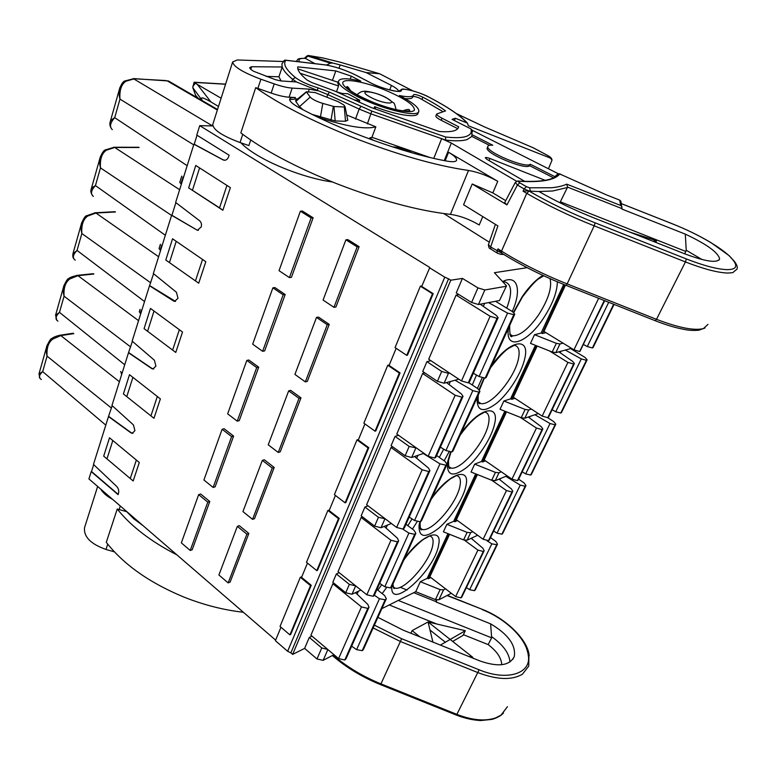 <?xml version="1.0" encoding="UTF-8"?>
<svg xmlns="http://www.w3.org/2000/svg" width="776" height="776" viewBox="0 0 776 776"><rect width="100%" height="100%" fill="white"/><g stroke="black" fill="none" stroke-linecap="round" stroke-linejoin="round"><path stroke-width="1.16" d="M545.945 332.661L542.327 333.544L564.928 284.918M430.806 577.538L428.333 578.76L449.091 534.101M457.5 520.55L454.843 521.734L476.871 474.34M485.514 460.876L482.614 461.992L506.01 411.649M514.944 398.311L511.743 399.33L536.623 345.815M537.167 346.028L513.334 397.264L542.172 416.101L547.798 417.682L548.583 417.081L574.298 363.74M506.544 411.862L484.175 459.955L511.937 479.161L517.456 480.635L518.271 479.956L542.734 429.206M477.385 474.553L456.375 519.726L483.118 539.262L488.54 540.63L489.384 539.873L512.684 491.538M449.595 534.305L429.836 576.791L455.628 596.589L460.954 597.869L461.817 597.045L484.04 550.95M604.262 300.516L579.672 351.528L573.949 349.84L543.947 331.439L565.481 285.141M579.672 351.528L604.698 300.69M583.562 344.534L587.277 346.571L592.398 347.949L593.126 347.473L614.068 304.405M552.134 409.709L555.723 411.784L560.767 413.045L561.514 412.483L587.044 359.977M558.827 351.829L572.727 361.432L574.395 363.546L573.629 364.07L567.925 362.402L549.379 350.878M570.632 348.599L585.007 357.416L587.131 359.792L586.404 360.287L581.302 358.929L565.306 350.054M522.2 471.808L525.672 473.894L530.629 475.058L531.405 474.408L555.713 424.414M528.262 417.022L541.299 426.742L542.841 428.992L542.046 429.603L536.449 428.051L520.143 417.284M547.71 417.701L553.831 421.698L555.82 424.2L555.053 424.792L550.038 423.541L534.877 414.724M493.652 531.027L497.009 533.141L501.878 534.198L502.683 533.471L525.856 485.815M499.065 479.102L511.384 488.928L512.8 491.295L511.976 491.994L506.476 490.539L491.858 480.325M518.649 479.18L524.12 482.953L525.973 485.582L525.187 486.251L520.24 485.107L505.807 476.328M466.386 587.568L469.635 589.692L474.437 590.662L475.261 589.876L497.377 544.393M471.168 538.292L482.856 548.215L484.166 550.688L483.322 551.464L477.919 550.106L464.465 540.193M490.5 537.564L495.777 541.396L497.494 544.141L496.941 544.752L491.829 543.84L487.085 540.823M563.046 343.157L559.952 343.972L556.324 343.322L534.518 334.669L530.493 343.38L552.221 352.013L555.849 352.644L571.524 348.356M535.653 345.427L510.88 398.767L511.743 399.33M531.405 409.068L528.718 409.97L525.129 409.447L503.867 400.988L510.55 398.874L535.411 345.33M538.272 413.55L524.809 418.225L528.718 409.97M503.867 400.988L500.035 409.272L521.23 417.711L524.809 418.225M448.557 278.846L444.755 277.158L287.654 651.287L290.874 652.878L448.557 278.846L450.769 280.214L462.428 278.409L456.24 292.93L471.604 302.465L478.472 304.522L499.472 300.545L506.505 285.83L494.419 272.706L527.166 267.671M534.518 334.669L541.105 333.069L563.686 284.423M504.827 411.183L481.45 461.536L474.689 464.116L471.042 472.021L491.722 480.266L495.253 480.674L498.978 472.807L495.437 472.39L474.689 464.116M475.717 473.884L453.698 521.297L446.879 524.295L443.397 531.822L463.582 539.892L467.084 540.203L470.634 532.705L467.133 532.385L446.879 524.295M447.965 533.655L427.217 578.333L420.34 581.709L415.732 591.69L435.433 599.576L438.886 599.79L451.322 593.281M381.84 608.646L415.732 591.69M430.874 360.695L426.926 361.655L422.726 371.5L437.402 381.326L444.115 383.218L458.839 379.192M450.769 280.214L292.639 654.401L304.619 648.397L309.304 637.416L321.768 647.97L327.744 649.454M458.936 294.599L456.084 295.093L428.701 359.249L461.487 380.948L468.258 382.859L469.383 382.083L498.008 317.888M424.821 372.907L422.639 373.46L396.779 434.036L428.139 456.278L434.754 458.044L435.928 457.132L462.903 396.614M398.524 435.278L395.052 436.384L409.175 446.423L405.13 455.764L411.687 457.5L423.89 453.271M405.13 455.764L391.085 445.686L395.052 436.384M392.772 446.908L391.046 447.471L366.602 504.749L396.633 527.447L403.103 529.077L404.306 528.039L429.788 470.896M368.047 505.845L364.914 507.038L378.445 517.291L374.614 526.128L381.035 527.728L391.376 523.47M374.614 526.128L361.15 515.846L364.914 507.038M362.557 516.923L361.17 517.466L338.016 571.718L366.825 594.794L373.159 596.288L374.391 595.153L398.486 541.105M339.238 572.698L336.367 573.959L349.345 584.377L345.718 592.748L352.013 594.232L360.908 590.051M345.718 592.748L332.807 582.301L336.367 573.959M334 583.261L332.875 583.765L310.914 635.224L338.579 658.601L344.777 659.988L346.028 658.756L368.852 607.569M311.952 636.107L309.304 637.416M290.874 652.878L292.639 654.401M396.158 348.298L389.077 365.447L400.067 372.897L375.778 430.961L375.05 431.184L363.866 423.182L387.767 365.234L399.339 373.081L400.067 372.897M433.202 293.658L407.468 355.195L406.74 355.36L432.484 293.784L433.202 293.658L421.707 286.431L429.797 267.497L199.733 125.654L196.774 135.072L229.124 155.219L228.619 156.762C227.552 159.487 225.884 160.603 223.614 160.118L194.233 144.22L197.046 135.247M444.755 277.158L429.438 267.71M287.654 651.287L275.402 640.714L280.97 627.241M301.786 576.82L300.322 577.266L280.039 626.445L289.904 634.884L290.641 634.525L311.234 585.288L301.563 577.363L307.461 563.095M329.354 510.065L327.879 510.443L306.491 562.309L316.763 570.622L317.5 570.312L339.219 518.368L329.15 510.579L335.407 495.418M358.464 439.575L356.989 439.876L334.388 494.651L345.107 502.829L345.834 502.557L368.784 447.684L358.269 440.04L364.924 423.938M389.242 365.03L387.767 365.234M222.964 159.837L193.903 144.21L175.638 202.458L199.616 220.762C201.314 222.334 201.857 224.39 201.226 226.931L197.405 230.278L171.923 215.301L175.89 202.652M421.853 286.072L420.379 286.169L432.484 293.784M197.405 230.278L171.603 215.311L153.347 273.53L176.433 292.271L178.005 298.294L174.59 301.408L173.601 301.01L149.516 285.752L132.143 341.11L154.395 360.219L155.928 366.107L152.891 369.007L151.698 368.532L128.496 352.74L111.957 405.47L133.424 424.889L134.917 430.641L132.221 433.338L130.863 432.804L108.485 416.547L93.469 464.407L116.662 486.397C118.515 488.443 119.116 490.791 118.486 493.439L118.088 494.651L91.219 471.595L88.92 478.908L275.645 640.132M359.113 246.671L335.921 306.995L333.952 307.315L357.154 246.875L359.113 246.671L347.881 239.619L345.912 239.803L357.154 246.875M313.126 217.794L291.427 277.352L289.419 277.604L311.118 217.93L313.126 217.794L302.407 211.053L300.39 211.179L311.118 217.93M329.237 324.378L318.48 317.083L316.501 317.423L327.268 324.727L329.237 324.378L307.306 381.414L305.337 381.87L327.268 324.727M198.704 283.191L165.802 260.038L172.534 238.775L205.824 261.706L198.704 283.191L165.802 260.038M285.18 294.521L274.898 287.556L272.88 287.828L283.172 294.812L285.18 294.521L264.635 350.907L262.627 351.305L283.172 294.812M300.981 397.855L290.66 390.367L288.682 390.842L299.012 398.34L300.981 397.855L280.204 451.865L278.245 452.447L299.012 398.34M175.764 352.44L144.074 328.646L150.476 308.421L182.525 332.041L175.764 352.44L144.074 328.646M258.709 367.174L248.844 360.015L246.826 360.413L256.71 367.591L258.709 367.174L239.241 420.64L237.233 421.155L256.71 367.591M274.219 467.453L264.306 459.79L262.337 460.381L272.25 468.054L274.219 467.453L254.518 518.669L252.549 519.367L272.25 468.054M153.949 418.293L123.403 393.936L129.495 374.682L160.38 398.883L153.949 418.293L123.403 393.936M233.615 436.073L224.128 428.74L222.12 429.264L231.617 436.607L233.615 436.073L215.127 486.833L213.128 487.454L231.617 436.607M209.782 501.49L200.654 494.021L198.656 494.642L207.793 502.14L209.782 501.49L192.206 549.747L190.217 550.465L207.793 502.14M133.181 480.984L103.703 456.142L109.513 437.79L139.302 462.496L133.181 480.984L103.703 456.142M248.834 533.461L239.309 525.662L237.34 526.361L246.865 534.179L248.834 533.461L230.123 582.107L228.163 582.892L246.865 534.179M219.55 207.852L222.867 210.257L230.365 187.617L195.746 165.463L188.655 187.86L219.55 207.852L226.941 185.425M222.867 210.257L188.655 187.86M192.496 190.149L199.577 167.917M345.912 239.803L323.078 300.06L333.952 307.315M300.39 211.179L279.04 270.678L289.419 277.604M316.501 317.423L294.909 374.41L305.337 381.87M176.22 241.307L169.507 262.385M202.536 259.436L195.523 280.689M272.88 287.828L252.666 344.166L262.627 351.305M288.682 390.842L268.234 444.813L278.245 452.447M154.026 311.03L147.653 331.042M179.353 329.703L172.709 349.86M246.826 360.413L227.659 413.841L237.233 421.155M262.337 460.381L242.936 511.578L252.549 519.367M132.919 377.359L126.866 396.381M157.324 396.488L151.01 415.635M222.12 429.264L203.913 479.995L213.128 487.454M198.656 494.642L181.341 542.88L190.217 550.465M112.811 440.525L107.059 458.626M136.363 460.061L130.358 478.258M237.34 526.361L218.91 574.987L228.163 582.892M198.365 230.336L197.725 230.259M212.828 125.925L199.733 125.654M149.516 285.752L153.59 273.734M128.496 352.74L132.386 341.314M108.485 416.547L112.19 405.673M93.692 464.62L91.529 471.507L118.175 494.37M201.731 99.202C200.557 96.796 203.622 97.708 210.917 101.918L197.259 84.371L194.087 82.217L192.778 87.659L202.323 100.657M197.259 84.371L221.121 98.222M195.426 83.294L192.836 86.262M196.289 97.145L192.778 87.659M210.917 101.918L218.502 106.467M181.38 184.164L179.76 182.457L181.749 176.103M100.385 156.655L91.122 189.373C90.404 191.303 90.996 193.496 92.907 195.95L93.353 196.406C90.365 193.913 91.054 190.304 95.438 185.59C92.81 187.035 91.364 188.296 91.122 189.373L91.044 189.654M105.177 150.03L105.4 149.875C103.848 150.214 102.083 152.775 100.114 157.538C99.279 160.011 99.396 163.455 100.463 167.888C99.862 159.109 101.869 153.202 106.477 150.175L114.722 147.469L113.432 147.246M160.584 250.444L159.051 248.63L160.419 244.265M75.243 260.173C72.246 258.001 72.847 254.751 77.047 250.425L72.895 253.897M81.829 222.334L81.548 223.265C83.682 218.328 85.399 215.796 86.718 215.66L87.785 216.009L95.933 213.031L94.556 212.789M74.331 259.271C72.992 258.272 72.537 256.41 72.954 253.674L81.538 223.275C80.714 225.758 80.811 229.172 81.849 233.518C81.257 224.962 83.236 219.133 87.785 216.009M140.737 313.717L139.282 311.797L140.058 309.323M57.928 321.128C54.931 319.266 55.445 316.346 59.48 312.369L55.542 315.308M64.107 285.083L63.807 286.063C62.972 288.556 63.06 291.941 64.069 296.209C63.486 287.867 65.436 282.105 69.918 278.904L77.988 275.674L76.533 275.422M121.774 374.168L120.61 371.491M41.361 379.464C38.363 377.873 38.8 375.254 42.68 371.607L38.945 374.061M47.161 345.068L46.841 346.106C46.007 348.608 46.085 351.955 47.064 356.145C46.492 348.017 48.413 342.313 52.846 339.054L60.819 335.591L59.316 335.329M171.215 82.586L166.995 80.743L217.367 110.027M119.96 87.436L119.572 88.658C118.738 91.287 118.873 94.769 119.97 99.095C119.368 90.084 121.405 84.109 126.071 81.179L134.403 78.793L165.821 80.539M110.066 122.317L110.143 122.036C110.289 120.91 111.812 119.456 114.703 117.671C110.134 122.792 109.338 126.779 112.307 129.641L111.773 129.088C110.017 126.624 109.464 124.267 110.143 122.036L119.572 88.658C121.483 83.798 123.297 81.218 125.014 80.927L126.071 81.179M505.768 286.344L484.816 289.972L477.929 287.886L462.428 278.409M240.948 142.852C244.401 146.528 249.484 150.447 256.216 154.589C276.295 167.092 309.779 179.091 332.37 181.962M541.192 332.875L563.939 284.52M541.425 332.991L542.327 333.544M499.472 300.545L506.418 286.034M426.926 361.655L441.69 371.452L448.421 373.353L449.566 373.052M473.341 373.207L479.112 376.554L485.175 378.106L486.242 377.369L514.672 314.396M456.084 295.093L490.122 316.269L497.018 318.315L468.258 382.859M485.495 378.009L514.769 314.173L512.48 311.651L495.573 301.282M514.052 314.716L507.572 313.106L488.579 302.601M480.199 304.192L496.349 315.434L498.105 317.665L497.018 318.315M420.379 286.169L395.052 347.57L406.74 355.36M398.689 91.326C398.428 89.89 396.012 87.921 391.434 85.428L366.282 72.643L379.493 73.72L366.282 72.643M373.78 140.504L369.803 137.905L369.425 138.914M369.803 137.905L371.937 137.294L429.807 157.45M346.726 115.003L375.846 126.847L371.937 137.294M375.846 126.847C365.38 129.689 346.028 126.449 317.801 117.147M212.857 124.199L212.75 124.529C213.303 129.941 222.402 135.946 240.036 142.541L248.883 145.568L250.726 140.019M411.92 152.785C405.635 149.467 399.853 147.547 394.577 147.023L392.608 146.936M289.632 99.668L297.829 98.785M296.092 100.211L295.831 101.472L299.488 106.661L302.98 109.707M312.214 114.412L335.183 120.969L345.504 121.269L347.745 120.067M289.079 97.204L295.375 97.524C291.892 97.359 289.981 97.931 289.652 99.212C289.467 101.249 292.562 104.023 298.935 107.554C341.527 130.775 405.062 153.638 447.16 161.136C453.029 162.155 456.191 161.796 456.647 160.06C456.754 158.149 454.067 155.549 448.586 152.251L497.755 181.322C487.774 175.715 478.035 172.097 468.52 170.458C435.802 165.695 397.244 154.686 352.837 137.43C311.739 120.901 279.36 104.314 255.711 87.659L271.154 93.072C278.293 95.526 284.268 96.903 289.079 97.204L292.183 88.105L309.314 89.133L317.539 90.753L317.791 87.795C307.965 84.788 300.487 81.354 295.346 77.493C285.907 69.617 282.755 63.884 285.888 60.285L284.743 60.121L283.23 61.517M516.709 181.303L451.331 143.065L441.641 138.671L445.686 140.097C455.434 141.193 462.593 141.009 467.142 139.554L471.847 136.411L489.413 145.316M515.196 182.583L504.681 202.633L506.961 204.903L472.215 183.999L492.828 192.914L505.729 200.644M472.215 183.999L463.582 204.757L497.891 225.923L490.645 247.011L488.453 244.653M255.711 87.659L240.841 132.909C263.811 150.253 295.51 167.073 335.94 183.388C379.629 200.353 417.789 210.674 450.4 214.36C459.877 215.718 469.49 219.259 479.219 224.982L482.779 216.601M487.376 147.527L487.183 148.003C484.981 153.386 525.653 170.371 529.639 165.715L553.53 177.82M545.198 180.342L489.928 158.488C487.202 157.48 485.66 157.247 485.272 157.79L486.979 159.381L524.828 181.419M551.988 160.205L550.64 158.178L468.335 125.77L467.404 123.083L455.328 118.262L452.049 119.368L470.867 128.855C472.109 132.473 470.479 135.024 465.988 136.489C461.613 137.847 454.804 138.021 445.55 136.993L445.686 140.097M442.01 118.214C438.459 116.371 436.684 114.955 436.675 113.985L445.579 110.89C439.478 106.487 431.892 101.918 422.833 97.194L420.146 95.972C416.295 94.546 414.083 94.168 413.511 94.817L413.492 94.895C412.88 97.078 408.176 97.301 399.407 95.545L402.763 97.301C413.53 103.218 418.885 107.816 418.817 111.104C419.331 118.631 377.786 108.291 353.536 94.478C343.235 88.668 338.22 84.235 338.491 81.189C339.83 77.969 347.27 77.959 360.811 81.16L351.295 76.155L335.804 70.917L297.771 66.862C297.169 70.063 300.302 74.486 307.18 80.103L311.816 82.557L334.844 91.064L371.374 107.592L439.284 131.493C451.448 132.424 457.898 130.853 458.645 126.769L442.01 118.214L441.185 120.29L457.753 128.68M550.64 158.294L551.988 160.263L548.448 168.761M454.406 120.552L455.328 118.262M443.824 213.575L489.297 242.19M292.183 88.105C287.372 87.756 281.387 86.349 274.219 83.886L260.901 79.21C242.898 72.43 233.479 66.678 232.645 61.973L237.252 59.965L283.162 61.508M284.743 60.121L281.911 63.836L282.192 66.998L251.637 66.726L249.746 67.57C249.639 68.472 250.958 69.724 253.703 71.314L275.383 79.666L280.728 80.927L296.539 81.984L327.773 94.565L326.832 97.204M266.032 76.378L278.914 76.776L282.192 66.998C283.298 70.364 286.771 74.457 292.6 79.288L295.346 77.493M278.914 76.776L281.116 80.956M399.96 90.588L399.145 90.908M398.854 91.18L401.706 89.386C401.25 87.998 418.293 91.17 429.458 97.388L429.37 97.378C447.374 106.768 459.906 115.255 466.977 122.86M332.914 63.069L308.722 55.523L307.849 56.114L330.479 63.176L332.855 63.05L340.169 64.922L366.029 72.546M379.765 73.817L412.434 90.714M330.479 63.176L326.483 65.058M339.869 62.09L322.7 57.899L308.227 55.474M304.522 58.268L305.356 58.394L307.849 56.114L306.898 56.008M314.503 63.409L305.356 58.394C300.137 58.103 298.13 59.17 299.332 61.585M500.966 254.421L497.28 253.131L497.038 251.046L497.988 248.873L501.412 252.986M559.894 202.74L567.576 187.113L566.742 184.145C563.037 185.9 558.002 187.094 551.61 187.734L529.581 187.802L530.386 191.168L528.66 190.847L529.106 191.1L526.739 193.331L523.072 191.177L524.052 188.907L517.417 185.018L519.774 182.796C518.145 181.759 517.941 181.235 519.154 181.235C541.483 182.573 555.034 180.119 559.806 173.892L558.051 173.814L554.821 176.647L530.289 164.231C526.303 168.858 485.601 151.873 487.803 146.519L487.813 146.441C488.114 145.384 489.772 144.976 492.799 145.248L471.876 134.646L472.177 130.261L558.303 173.737M530.386 191.168L538.942 191.507C555.538 201.11 574.104 210.005 594.629 218.192L684.636 253.8C705.85 261.706 717.509 263.365 719.624 258.806C718.091 252.413 706.645 244.188 685.295 234.119L622.022 209.103L620.878 201.236L619.636 200.101M566.742 184.145L620.713 205.485L622.003 207.017M685.295 234.119L686.236 250.25L701.999 259.533M684.723 253.839L686.236 250.25M515.283 182.438L517.417 185.018L506.961 204.903M530.289 164.231L529.639 165.715M471.876 134.646L471.847 136.411M470.867 128.855L472.177 130.261M529.581 187.802L526.419 186.676L524.052 188.907L528.66 190.847L523.072 191.177M655.749 242.374L656.554 240.725L652.907 241.249M629.802 232.102L656.554 240.725M435.928 115.867L435.86 116.051C435.86 117.031 437.635 118.447 441.185 120.29M457.937 128.447L458.665 126.634M337.929 82.77L338.549 85.99L300.137 73.235M336.512 91.713L338.549 85.99M335.959 91.578L342.032 93.45L347.764 93.712L359.792 100.288L354.399 100.075M359.084 102.238L359.792 100.288M375.671 109.106L374.633 106.671L373.954 108.504M374.633 106.671C397.002 115.323 417.769 118.272 418.002 113.209L418.545 111.812M297.839 68.87L338.103 82.275M405.159 98.63C409.873 99.037 412.395 98.465 412.725 96.913L413.307 95.399M412.813 96.69C413.686 96.243 415.868 96.67 419.37 97.98L443.038 111.676M322.787 103.402C316.54 101.452 312.34 99.347 310.196 97.097L306.355 91.791L315.085 92.557L338.278 101.734L343.71 104.876L344.942 106.428L344.301 106.981L333.961 106.525L322.787 103.402L320.41 117.244M333.952 654.702L323.146 660.347L316.996 658.979L304.619 648.397M445.55 588.848L443.581 589.857L440.118 589.634L420.34 581.709M427.353 578.042L428.333 578.76M448.188 533.742L427.557 578.159M477.628 535.256L467.084 540.203M472.778 531.715L470.634 532.705M453.824 521.026L454.843 521.734M475.95 473.971L454.038 521.142M507.077 475.804L495.253 480.674M501.364 471.847L498.978 472.807M481.566 461.293L482.614 461.992M505.069 411.28L481.78 461.41M300.322 577.266L310.497 585.608L311.234 585.288M327.879 510.443L338.491 518.649L339.219 518.368M356.989 439.876L368.057 447.917L368.784 447.684M399.339 373.081L375.05 431.184M368.057 447.917L345.107 502.829M338.491 518.649L316.763 570.622M310.497 585.608L289.904 634.884M349.345 584.377L355.68 585.87M379.658 583.319L384.809 586.782L390.512 587.917L391.686 586.84L415.703 533.636M384.217 526.419L397.302 538.078L398.631 540.785L397.419 541.842L390.978 540.241L361.17 517.466M384.809 586.782L408.894 533.093L414.694 534.325L415.839 533.325L414.045 530.309L405.993 524.266M408.894 533.093L402.851 529.164M378.445 517.291L385.187 518.795M409.195 517.078L414.539 520.512L420.359 521.763L421.494 520.793L446.869 464.601M414.539 456.511L428.459 468.035L429.923 470.605L428.74 471.536L422.154 469.8L391.046 447.471M414.539 520.512L439.963 463.825L445.88 465.193L446.995 464.31L445.055 461.439L436.645 455.502M439.963 463.825L423.24 453.494M409.175 446.423L416.411 447.965M440.38 447.141L445.928 450.536L451.865 451.933L452.971 451.079L479.801 391.628M446.501 382.568L461.429 393.936L463.029 396.352L461.885 397.157L455.153 395.265L422.639 373.46M445.928 450.536L472.807 390.619L478.84 392.132L479.917 391.376L477.812 388.66L468.782 382.704M472.807 390.619L455.066 380.221M351.644 646.165L356.601 649.648L362.208 650.666L363.391 649.502L386.167 599.062M355.457 592.612L367.805 604.397L369.007 607.22L367.775 608.384L361.461 606.9L332.875 583.765M356.601 649.648L379.454 598.713L385.148 599.819L386.322 598.723L384.663 595.59L376.932 589.45M379.454 598.713L374.352 595.25M176.909 554.869C150.922 541.551 131.028 526.264 117.234 509.017L126.983 511.762M126.934 511.898L133.685 518.737L142.978 525.585M112.578 499.337C106.952 496.339 102.966 492.905 100.647 489.025M84.739 527.049L84.545 527.661C83.595 536.798 90.743 544.054 105.982 549.437L114.412 551.862M243.373 612.264C223.507 610.004 203.642 604.931 183.766 597.016C149.399 582.727 123.578 564.491 106.293 542.308L117.234 509.017M436.102 599.809L436.296 602.089L490.636 623.856C508.135 634.273 516.021 645.147 514.304 656.467L512.839 659.299M377.902 617.356L403.287 630.209L479.937 660.948C498.231 667.292 509.687 665.798 514.304 656.467M398.272 600.42L491.644 637.833L490.636 623.856M491.644 637.833L488.162 644.604C496.853 651.2 501.383 657.903 501.752 664.722M452.66 641.422L463.02 635.408L465.319 630.713L450.167 639.453L472.778 657.32L468.335 656.302M472.778 657.32L472.458 657.951M440.39 645.089L450.167 639.453L428.051 621.974L465.319 630.713M430.001 630.044L445.356 642.227M419.942 636.892L412.105 630.616L428.051 621.974L432.911 642.091M412.105 630.616L410.873 633.255M224.817 160.263L223.284 159.837M175.512 301.408L149.836 285.714M153.764 368.959L152.018 368.474L128.816 352.682M133.036 433.25L131.173 432.727L108.795 416.469M573.949 349.84L598.655 298.294M579.924 351.46L604.446 300.593M587.277 346.571L608.714 302.281M613.651 304.24L592.398 347.949M592.641 347.881L613.826 304.308M542.172 416.101L567.925 362.402M561.009 412.958L586.646 360.209M586.404 360.287L560.767 413.045M555.723 411.784L581.302 358.929M560.97 351.237L560.233 352.799M548.05 417.585L573.881 363.993M573.629 364.07L547.798 417.682M511.937 479.161L536.449 428.051M530.871 474.951L555.306 424.695M555.053 424.792L530.629 475.058M525.672 473.894L550.038 423.541M530.018 416.411L529.348 417.837M517.708 480.528L542.308 429.506M542.046 429.603L517.456 480.635M483.118 539.262L506.476 490.539M502.13 534.072L525.439 486.145M525.187 486.251L501.878 534.198M497.009 533.141L520.24 485.107M500.539 478.501L499.919 479.791M488.802 540.503L512.238 491.887M511.976 491.994L488.54 540.63M455.628 596.589L477.919 550.106M474.689 590.526L496.941 544.752M496.688 544.878L474.437 590.662M469.635 589.692L491.829 543.84M472.419 537.7L471.866 538.874M461.216 597.724L483.584 551.338M483.322 551.464L460.954 597.869M521.23 417.711L525.129 409.447M512.238 311.496C521.938 290.195 517.67 274.074 502.819 281.465M477.415 388.398L482.158 377.854M477.124 397.564C476.6 411.474 483.167 413.336 496.815 403.122C509.046 392.957 521.773 372.684 524.78 358.454C530.377 336.231 509.357 339.907 491.383 365.981M483.933 378.193L479.044 389.639M444.144 460.798L449.052 451.865M450.536 452.088L447.49 462.273C446.607 475.979 453.077 477.667 466.9 467.317C479.248 457.045 492.032 436.927 494.69 423.492C499.676 402.812 478.336 408.283 460.828 433.658M412.415 529.087L417.149 521.695M419.758 521.938L419.069 525.255C418.584 537.787 425.238 538.689 439.022 527.952C451.312 517.427 463.738 497.901 466.027 485.446C470.46 466.192 448.848 473.273 431.795 497.988M382.17 593.611L386.487 587.665M391.88 586.404C389.319 612.06 435.443 569.933 438.692 544.519C442.621 526.584 420.786 535.11 404.15 559.215M542.909 275.402C536.032 279.515 529.154 286.577 522.258 296.568L513.47 312.321M508.552 327.957C504.487 350.936 526.7 343.923 543.219 318.606C552.434 304.551 557.149 292.28 557.352 281.804M510.065 334.815L512.5 335.843C519.949 335.882 528.582 328.995 538.408 315.163C548.302 299.74 552.182 287.566 550.058 278.652M506.747 308.13C512.529 292.824 511.811 284.045 504.604 281.804L503.498 282.173M472.274 385.003L476.483 375.031M478.598 402.54L480.868 403.549C491.14 406.236 515.128 377.291 518.533 358.347C520.036 350.597 518.669 346.232 514.42 345.272L510.22 347.464C505.855 349.51 499.337 356.213 490.665 367.572M439.303 457.374L443.678 449.168M448.693 467.045L450.798 468.015C460.866 470.886 485.65 441.457 488.589 423.415C489.801 416.731 488.531 412.948 484.767 412.066L479.597 414.888C473.903 418.4 467.424 425.141 460.168 435.132M407.817 525.633L412.075 518.921M420.262 528.543L422.173 529.465C431.999 532.491 457.578 502.538 460.061 485.378C461.041 479.636 459.867 476.357 456.54 475.542L452.059 477.967C449.944 478.423 437.509 489.52 431.184 499.346M377.805 590.138L381.734 584.716M392.976 583.969C393.772 591.787 394.674 587.063 394.906 588.092C404.471 591.263 430.825 560.767 432.863 544.471L432.95 543.947C433.551 539.32 432.455 536.653 429.632 535.954L425.19 538.418C422.745 539.029 409.466 551.125 403.588 560.466M194.349 82.382L225.564 84.254M195.969 95.749L198.2 98.261M183.049 176.976L180.895 183.854M139.088 147.498L114.722 147.469L179.634 189.713M171.574 215.427L100.463 167.888L95.438 185.59L165.346 235.274M138.768 147.285L114.237 147.246L105.41 149.875L106.477 150.175M161.68 245.167L160.118 250.124M115.449 211.984L95.933 213.031L158.614 256.74M150.738 282.823L81.849 233.518L77.047 250.425L144.549 301.554M86.505 215.796L95.332 212.75L115.061 211.702M141.271 310.255L140.291 313.388M93.847 274.025L77.988 275.674L138.555 320.672M130.63 346.911L64.069 296.209L59.48 312.369L124.723 364.769M68.686 278.632L69.918 278.904M121.774 372.441L121.337 373.828M73.807 333.631L60.819 335.591L119.407 381.724M111.434 408.079L47.064 356.145L42.68 371.607L105.798 425.122M51.643 338.705L52.846 339.054M133.23 78.58L212.556 125.925M187.171 165.686L114.703 117.671L119.97 99.095L193.709 144.84M559.952 343.972L555.849 352.644M556.324 343.322L552.221 352.013M484.816 289.972L478.472 304.522M471.604 302.465L477.929 287.886M448.421 373.353L444.115 383.218M441.69 371.452L437.402 381.326M461.487 380.948L490.122 316.269M513.741 314.784L485.175 378.106M479.112 376.554L507.572 313.106M484.631 303.348L483.312 306.365M468.588 382.762L497.338 318.247M391.434 85.428L389.717 89.987M445.55 136.993L371.82 111.075L367.368 123.879M355.486 119.067L359.152 109.067L371.074 113.897L441.641 138.671L433.784 158.372M295.375 97.524L294.987 98.649M308.411 91.743L309.314 89.133M445.152 160.768L448.586 152.251M497.755 181.322L492.828 192.914M451.331 143.065L444.27 160.593M450.4 214.36L468.52 170.458M497.988 248.873L501.529 251.104L526.739 193.331C546.692 205.019 569.177 215.844 594.183 225.826L567.14 283.9L656.486 319.324L685.441 261.939L686.333 258.941L595.163 222.857L594.183 225.826L685.441 261.939C703.57 268.991 717.693 272.696 727.791 273.055L732.719 272.667L736.928 269.194C737.918 267.284 736.89 264.461 733.844 260.717L734.581 261.657M501.257 252.879L490.645 247.011L490.888 249.096M553.045 178.053L553.676 177.665M371.82 111.075L329.46 92.15L317.791 87.795M285.888 60.285L325.532 64.961C335.057 66.561 345.194 69.966 355.941 75.175L368.561 81.761C380.832 88.59 401.658 93.935 401.454 90.288C401.493 87.213 418.448 91.558 429.37 97.378M373.819 102.791C393.5 110.609 412.609 113.888 414.433 110.008C414.423 104.906 404.121 98.048 383.519 89.434C365.089 82.12 346.28 78.483 343.205 81.858C339.839 85.117 354.089 95.031 373.819 102.791M429.7 97.514L429.458 97.388C447.558 106.826 460.207 115.391 467.404 123.083M242.743 134.345L240.036 142.541M324.805 64.806L325.532 64.961M291.795 81.664L292.6 79.288L296.539 81.984M329.46 92.15L327.773 94.565L359.152 109.067L360.83 106.632M271.154 93.072L274.219 83.886M260.901 79.21L257.865 88.425M250.793 69.316L251.637 66.726M285.665 60.198L325.386 64.883C334.999 66.523 345.213 69.947 356.029 75.185L368.668 81.781C380.706 88.862 401.968 93.188 400.241 90.782L401.454 90.297M338.986 68.249L340.169 64.922M456.501 113.665L484.787 127.041L533.112 147.731L547.749 155.549L550.64 158.178M379.493 73.72L339.762 62.051M305.162 58.307C295.316 58.355 298.527 59.868 296.345 61.255L296.51 60.867M533.112 147.731L484.787 127.041L456.346 113.548M502.838 253.878L500.986 254.431M501.762 253.199L501.529 251.104C520.803 263.171 542.676 274.103 567.14 283.9L566.111 285.393C542.133 275.79 520.677 265.062 501.762 253.199M566.208 285.432L655.245 320.73L656.486 319.324C678.457 327.734 694.103 330.828 703.434 328.597L707.974 324.387M595.163 222.857C570.69 213.099 548.671 202.507 529.106 191.1M621.353 203.651L672.569 223.905C698.313 233.993 724.91 249.562 732.583 259.494L733.359 260.474C737.995 266.556 735.861 269.611 726.957 269.65C717.267 269.272 703.716 265.702 686.333 258.941M620.713 205.485L619.684 200.121L606.415 194.873L562.067 175.017L606.415 194.873L619.675 200.111L621.072 202.226M526.419 186.676L519.774 182.796M559.894 173.931L562.125 175.066M567.576 187.113L622.168 208.696M560.369 201.818L685.906 251.482M567.421 187.511L552.638 191.003L538.942 191.507M517.679 181.109L519.154 181.235M733.786 260.649L732.583 259.494M733.359 260.474L729.275 255.77L711.126 242.733C699.399 235.739 686.537 229.453 672.549 223.866L621.343 203.622M395.673 109.542L395.935 108.95L395.896 109.591M357.794 93.944L357.232 94.876M386.351 97.863C373.431 90.588 356.135 89.473 370.006 96.951C383.383 104.459 400.338 105.245 386.351 97.863M332.448 80.394L335.804 70.917M350.228 79.123L351.295 76.155M422.057 99.192L422.833 97.194M489.928 158.488L489.045 160.584M299.488 106.661L310.196 97.097M306.423 92.004L295.831 101.472M345.504 121.269L344.301 106.981M335.183 120.969L333.961 106.525M333.36 106.419L331.003 120.212M394.392 147.508L394.577 147.023M443.581 589.857L438.886 599.79M435.433 599.576L440.118 589.634M463.582 539.892L467.133 532.385M491.722 480.266L495.437 472.39M316.996 658.979L321.768 647.97M366.825 594.794L390.978 540.241M390.842 587.762L415.024 534.179M414.694 534.325L390.512 587.917M387.37 525.119L386.07 528.068M373.498 596.133L397.758 541.687M397.419 541.842L373.159 596.288M396.633 527.447L422.154 469.8M420.689 521.627L446.21 465.076M445.88 465.193L420.359 521.763M417.983 455.318L416.683 458.286M403.442 528.931L429.079 471.41M428.74 471.536L403.103 529.077M428.139 456.278L455.153 395.265M452.185 451.816L479.161 392.035M478.84 392.132L451.865 451.933M450.352 381.511L449.042 384.508M435.094 457.927L462.215 397.05M461.885 397.157L434.754 458.044M415.761 448.188L411.687 457.5M384.886 518.921L381.035 527.728M355.65 585.88L352.013 594.232M338.579 658.601L361.461 606.9M362.537 650.492L385.478 599.664M385.148 599.819L362.208 650.666M358.366 591.244L357.086 594.164M345.116 659.804L368.115 608.209M367.775 608.384L344.777 659.988M327.86 649.551L323.146 660.347M120.29 505.991L119.106 509.599M107.718 544.141L105.982 549.437M436.403 601.769L413.734 592.689M407.07 590.022L400.203 587.267M447.044 595.522L482.226 609.325M482.342 609.664C504.575 618.356 524.799 637.106 527.719 652.626L529.28 655.487M528.97 653.964L527.719 652.626M333.088 655.148C346.969 666.953 362.925 676.527 380.948 683.869L380.434 684.587C362.256 677.186 346.232 667.496 332.351 655.536M528.029 654.149C532.773 673.015 508.047 681.871 479.131 669.795L401.638 638.716L380.948 683.869L457.122 714.463C472.303 720.303 485.136 721.457 495.602 717.916L501.034 715.103L507.455 706.693M380.512 684.626L456.492 715.142L479.131 669.795M447.354 595.357L482.323 609.364C505.457 618.307 526.147 638.241 528.922 653.712L528.737 666.109L522.481 674.15C512.121 680.368 497.358 679.892 478.181 672.714L400.629 641.606L373.13 627.949M401.638 638.716L374.381 625.165M491.887 636.853C503.217 644.943 509.24 653.324 509.977 661.996M488.162 644.604L463.379 634.671M436.83 624.03L389.222 604.95M509.754 334.126L512.5 335.843C510.53 338.472 509.589 335.009 509.677 325.454M513.79 312.582L522.432 296.936M522.481 296.868C530.968 285.723 536.633 279.564 539.485 278.39L543.733 275.79M479.432 390.056L484.321 378.203M478.317 401.852L480.868 403.549C480.179 402.569 477.599 407.419 478.249 395.091M448.46 466.366L450.798 468.015C450.798 466.512 448.557 473.321 448.499 460.537L450.982 452.088M420.058 527.884L422.173 529.465C422.095 528.146 420.379 534.111 420.097 523.412L420.417 521.744M394.906 588.092L392.2 585.967M421.174 529.62L420.64 529.222M194.223 82.246L225.603 84.128M56.716 319.964L55.591 315.134L63.807 286.063C66.106 280.941 67.793 278.429 68.86 278.506C69.112 277.74 71.916 276.683 77.27 275.354L93.401 273.685M39.925 378.164L38.984 373.925L46.841 346.106C49.305 340.81 50.954 338.307 51.788 338.598C53.205 337.279 55.94 336.163 60.004 335.232L73.303 333.224M217.532 109.494L168.479 80.985L134.054 78.628L125.014 80.927M456.647 160.06L456.433 160.584M232.645 61.973L212.75 124.529M551.988 160.263L551.988 160.137C551.998 158.605 550.62 157.091 547.866 155.578L533.141 147.712M366.078 72.556L379.542 73.72L412.57 90.753M332.855 63.05L308.722 55.523L307.015 55.901L304.386 58.268M495.398 224.38L488.376 244.867M488.414 244.75C488.608 247.34 489.316 248.708 490.548 248.873M496.941 252.918L490.898 249.096M704.977 328.005L698.856 330.207C693.744 330.625 689.127 330.401 685.024 329.558C676.332 328.044 666.458 325.125 655.4 320.798M719.624 258.806L718.915 260.173M558.545 173.688C554.83 179.877 541.619 182.35 518.921 181.109C517.825 180.73 516.573 181.254 515.138 182.7M558.633 173.679L562.067 175.017M487.183 148.003L487.803 146.519M472.448 131.484L471.837 129.67M503.702 254.412L502.033 254.421M350.975 91.49C347.037 84.468 346.843 87.145 346.717 86.834C348.841 90.637 357.911 95.904 373.935 102.645C384.547 106.768 393.791 109.445 401.658 110.667C407.613 111.249 410.291 111.113 409.67 110.27C409.35 110.386 410.3 107.912 402.278 111.113M395.935 108.95C394.839 104.421 393.995 102.383 393.422 102.81L386.671 97.902C377.825 92.742 363.886 90.482 363.993 91.384C361.936 91.209 359.695 92.266 357.27 94.565L357.096 94.798M436.675 113.985L435.86 116.051M458.645 126.769L458.015 128.331M337.735 83.323L338.491 81.189M306.355 91.791L295.617 100.599M345.068 106.7L347.803 120.367M97.65 486.436L84.545 527.661M436.432 601.545L436.684 599.955M503.478 713.047C500.743 715.928 496.873 718.043 491.848 719.4L480.839 720.535C473.166 720.196 465.086 718.411 456.608 715.191"/></g></svg>
